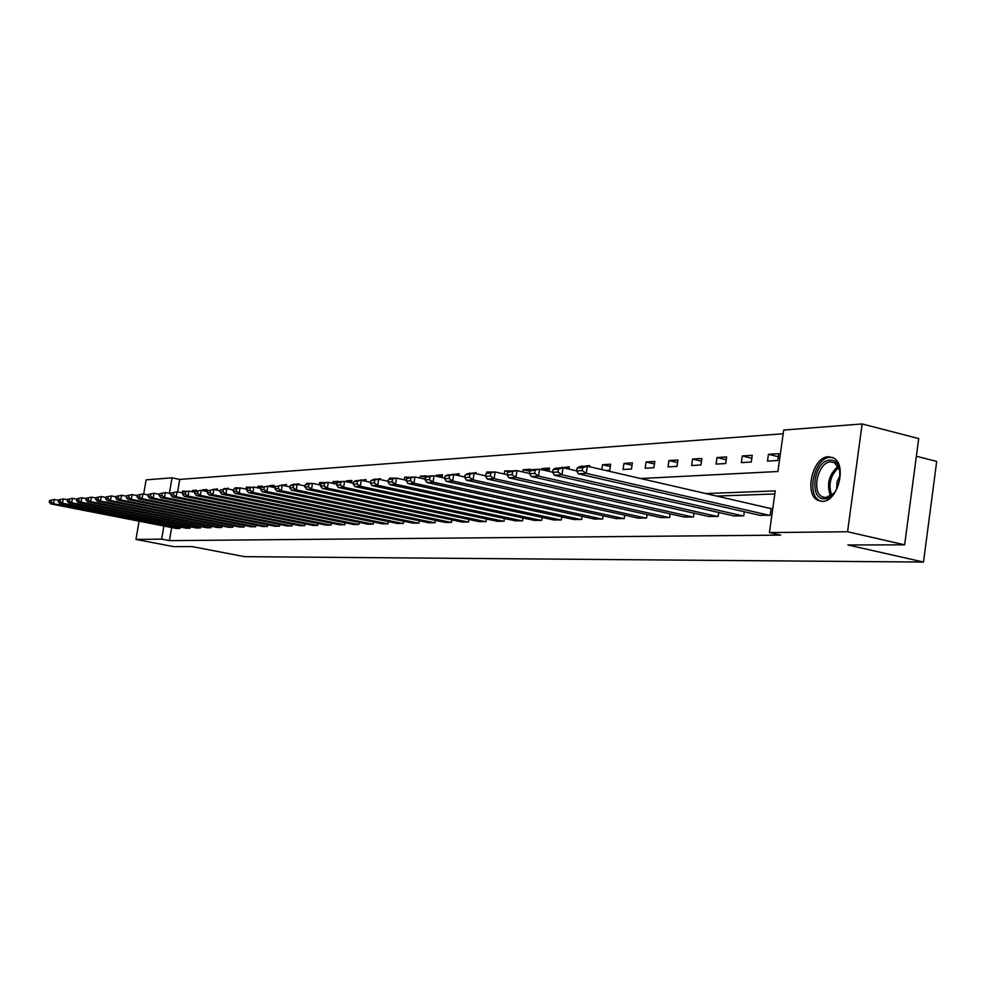<?xml version="1.0" encoding="UTF-8"?>
<svg xmlns="http://www.w3.org/2000/svg" width="986" height="986" viewBox="0 0 986 986"><rect width="100%" height="100%" fill="white"/><g stroke="black" fill="none" stroke-linecap="round" stroke-linejoin="round"><path stroke-width="1.48" d="M822.349 501.356L818.158 500.469C803.676 494.701 812.624 456.604 828.45 456.74L833.404 457.874C847.467 464.344 837.841 502.108 822.349 501.356M916.376 456.259L936.7 461.411L923.488 562.057L244.528 556.659L192.073 546.577L173.61 546.626L135.982 539.428L139.075 521.175M143.685 494.097L146.101 479.862L172.02 477.828L169.395 493.357M783.18 433.754L179.723 479.43L172.02 477.828M640.604 478.518L777.929 471.505L783.685 430.069L862.146 423.943L847.566 531.75L769.437 532.588L775.23 490.905L705.803 493.567M847.566 531.75L904.643 544.839L918.705 438.585L862.146 423.943M179.723 479.43L177.616 491.94M182.225 492.877L182.533 491.09L186.305 491.238M192.369 491.767L192.578 490.461L196.51 490.215L196.387 490.954M202.722 490.609L202.857 489.808L206.875 489.561L206.567 491.398M213.296 489.549L217.462 488.896L217.24 490.227M224.032 488.883L228.296 488.218L228.173 488.994M234.964 488.526L235.087 487.787L239.315 487.922M245.995 489.105L246.327 487.084L250.654 487.22M257.592 487.823L257.827 486.357L262.325 486.086L262.177 486.948M269.461 486.492L269.609 485.63L274.207 485.334L273.861 487.417M281.589 485.285L286.371 484.57L286.137 486.061M293.939 484.52L298.844 483.793L298.696 484.644M306.523 484.175L306.658 483.3L311.539 483.423M319.254 484.792L319.624 482.487L324.628 482.61M332.652 483.313L332.923 481.649L338.124 481.316L337.951 482.364M346.394 481.76L346.554 480.798L351.891 480.453L351.509 482.844M360.457 480.367L366.003 479.566L365.744 481.267M374.803 479.479L380.497 478.666L380.349 479.603M389.445 479.147L389.606 478.087L395.3 478.198M404.309 479.825L404.728 477.138L410.583 477.249M419.974 478.074L420.27 476.164L426.359 475.782L426.162 477.051M436.058 476.238L436.231 475.166L442.492 474.771L442.048 477.557M452.562 474.623L459.069 473.724L458.773 475.671M469.435 473.576L476.127 472.651L475.967 473.711M486.677 473.292L486.874 471.986L493.604 472.06M504.265 474.019L504.746 470.864L511.672 470.938M522.802 471.924L523.135 469.706L530.357 469.25L530.111 470.864M541.906 469.73L542.09 468.523L549.522 468.054L549.029 471.345M561.527 467.832L569.279 466.809L568.947 469.089M581.666 466.575L589.653 465.528L589.48 466.711M605.922 470.507L609.779 470.285L610.679 464.209L602.508 464.726L601.793 469.558M623.041 469.509L631.471 469.016L632.371 462.853L623.941 463.383L623.041 469.509M645.164 468.227L653.866 467.721L654.778 461.448L646.077 461.99L645.164 468.227M668.015 466.896L677 466.366L677.924 459.994L668.927 460.548L668.015 466.896M691.63 465.515L700.935 464.973L701.859 458.49L692.554 459.069L691.63 465.515M716.058 464.086L725.684 463.531L726.608 456.937L716.995 457.541L716.058 464.086M741.336 462.619L751.295 462.04L752.232 455.322L742.273 455.951L741.336 462.619M767.502 461.091L777.818 460.487L778.767 453.659L768.451 454.3L767.502 461.091M171.626 527.535L169.419 540.636L780.653 535.115L769.437 532.588M774.799 493.961L716.662 496.069M176.248 528.447L180.056 528.422L180.29 527.054M186.255 528.213L190.15 528.2L190.384 526.795M196.473 527.991L200.454 527.966L200.7 526.524M206.924 527.756L210.992 527.732L211.238 526.253M217.61 527.51L221.776 527.498L222.035 525.982M228.555 527.276L232.807 527.251L233.066 525.698M239.734 527.017L244.097 527.005L244.355 525.402M251.184 526.758L255.645 526.746L255.916 525.107M262.905 526.499L267.477 526.475L267.748 524.798M274.909 526.228L279.58 526.204L279.864 524.478M287.197 525.957L291.992 525.932L292.275 524.158M299.793 525.674L304.699 525.649L304.994 523.825M312.698 525.378L317.738 525.365L318.034 523.48M325.935 525.082L331.099 525.057L331.407 523.135M339.504 524.774L344.804 524.762L345.125 522.765M353.432 524.466L358.867 524.441L359.187 522.395M367.716 524.145L373.287 524.121L373.632 522.013M382.383 523.812L388.114 523.8L388.447 521.619M397.444 523.48L403.323 523.455L403.681 521.212M412.912 523.135L418.964 523.11L419.321 520.793M428.811 522.777L435.023 522.753L435.393 520.361M445.154 522.407L451.551 522.383L451.933 519.918M461.966 522.025L468.535 522.001L468.929 519.449M479.258 521.643L486.024 521.619L486.431 518.981M497.055 521.237L504.019 521.212L504.438 518.488M515.382 520.83L522.568 520.805L522.987 517.983M534.264 520.398L541.659 520.374L542.103 517.453M553.725 519.967L561.354 519.942L561.798 516.91M573.79 519.511L581.654 519.486L582.122 516.344M594.484 519.043L602.594 519.018L603.075 515.764M615.843 518.562L624.224 518.537L624.717 515.16M637.905 518.069L646.557 518.044L647.062 514.519M660.694 517.551L669.63 517.527L670.16 513.866M684.247 517.021L693.491 516.997L694.045 513.188M708.614 516.467L718.178 516.442L718.745 512.486M733.83 515.9L743.727 515.875L744.307 511.746M759.935 515.308L770.189 515.296L771.151 508.419L770.288 508.443M904.643 544.839L847.886 544.975L923.488 562.057M169.419 540.636L161.667 539.145L135.982 539.428M163.886 526.019L161.667 539.145M184.629 491.521L182.533 491.09M195.955 491.151L192.578 490.461M206.69 490.597L202.857 489.808M217.29 489.968L213.358 489.155M225.572 488.785L224.105 488.477M236.566 488.095L235.087 487.787M248.731 487.589L246.327 487.084M261.709 487.17L257.827 486.357M274.009 486.542L269.609 485.63M286.174 485.815L281.663 484.865M295.553 484.422L294.013 484.089M308.224 483.633L306.658 483.3M322.41 483.078L319.624 482.487M337.446 482.61L332.923 481.649M351.657 481.883L346.554 480.798M365.769 481.045L360.531 479.911M376.516 479.369L374.877 479.011M391.269 478.444L389.606 478.087M408.007 477.853L404.728 477.138M425.619 477.335L420.27 476.164M442.221 476.485L436.231 475.166M458.798 475.498L452.636 474.13M471.246 473.465L469.509 473.07M488.625 472.38L486.874 471.986M508.653 471.739L504.746 470.864M529.901 471.234L523.135 469.706M549.214 470.137L542.09 468.523M568.959 468.979L561.613 467.29M583.589 466.452L581.752 466.033M610.334 466.538L602.508 464.726M632.014 465.269L623.941 463.383M654.408 463.95L646.077 461.99M677.555 462.594L668.927 460.548M701.465 461.201L692.554 459.069M726.214 459.759L716.995 457.541M751.825 458.268L742.273 455.951M778.348 456.728L768.451 454.3M176.556 528.508L50.791 503.92L53.614 503.76L54.366 499.458L49.596 500.481L49.3 502.194L51.272 502.071L51.568 500.358M58.408 500.259L54.366 499.458L49.596 500.481M179.735 528.434L53.614 503.76L51.272 502.071M49.3 502.194L50.791 503.92M824.592 498.78C808.397 500.149 813.881 460.203 829.855 460.191C846.308 458.256 840.75 499.224 824.592 498.78M839.789 470.396L834.711 462.779L830.804 461.892C818.133 461.731 810.911 492.211 822.497 496.882L825.923 497.61L833.996 493.197M840.208 475.129L837.04 481.834L836.633 489.204M832.714 457.516L830.249 457.331C814.51 457.184 805.624 495.034 820.032 500.765L821.597 501.344M186.564 528.274L59.665 503.415L62.562 503.242L63.314 498.904L58.47 499.927L58.174 501.664L60.183 501.541L60.491 499.803M67.479 499.729L63.314 498.904L58.47 499.927M189.817 528.213L62.562 503.242L60.183 501.541M58.174 501.664L59.665 503.415M196.793 528.052L68.749 502.897L71.707 502.724L72.471 498.337L67.541 499.372L67.245 501.122L69.303 500.999L69.612 499.249M76.76 499.187L72.471 498.337L67.541 499.372M200.121 527.978L71.707 502.724L69.303 500.999M67.245 501.122L68.749 502.897M207.257 527.818L78.042 502.367L81.062 502.194L81.826 497.745L76.834 498.805L76.526 500.58L78.633 500.444L78.942 498.669M86.263 498.62L81.826 497.745L76.834 498.805M210.659 527.744L81.062 502.194L78.633 500.444M76.526 500.58L78.042 502.367M217.955 527.584L87.544 501.825L90.638 501.64L91.415 497.154L86.324 498.213L86.016 500.013L88.185 499.877L88.493 498.09M95.975 498.053L91.415 497.154L86.324 498.213M221.431 527.51L90.638 501.64L88.185 499.877M86.016 500.013L87.544 501.825M228.888 527.337L97.269 501.27L100.436 501.085L101.225 496.537L96.049 497.622L95.741 499.434L97.959 499.298L98.267 497.486M105.933 497.474L101.225 496.537L96.049 497.622M232.449 527.264L100.436 501.085L97.959 499.298M95.741 499.434L97.269 501.27M240.091 527.091L107.24 500.703L110.481 500.518L111.27 495.909L106.007 497.006L105.699 498.842L107.967 498.706L108.275 496.87M116.126 496.882L111.27 495.909L106.007 497.006M243.727 527.005L110.481 500.518L107.967 498.706M105.699 498.842L107.24 500.703M251.541 526.832L117.445 500.112L120.76 499.927L121.561 495.268L116.212 496.377L115.892 498.238L118.209 498.103L118.53 496.241M126.565 496.278L121.561 495.268L116.212 496.377M255.275 526.746L120.76 499.927L118.209 498.103M115.892 498.238L117.445 500.112M263.274 526.573L127.897 499.52L131.298 499.323L132.099 494.615L126.652 495.736L126.331 497.622L128.71 497.474L129.03 495.588M137.264 495.65L132.099 494.615L126.652 495.736M267.083 526.487L131.298 499.323L128.71 497.474M126.331 497.622L127.897 499.52M275.279 526.302L138.607 498.916L142.095 498.706L142.908 493.937L137.362 495.083L137.042 496.981L139.482 496.845L139.802 494.935M148.233 495.009L142.908 493.937L137.362 495.083M279.186 526.216L142.095 498.706L139.482 496.845M137.042 496.981L138.607 498.916M287.579 526.031L149.589 498.287L153.163 498.078L153.976 493.246L148.344 494.405L148.011 496.34L150.513 496.192L150.833 494.257M159.486 494.356L153.976 493.246L148.344 494.405M291.585 525.945L153.163 498.078L150.513 496.192M148.011 496.34L149.589 498.287M300.188 525.748L160.841 497.647L164.514 497.437L165.34 492.544L159.596 493.715L159.264 495.662L161.827 495.514L162.16 493.555M171.022 493.69L165.34 492.544L159.596 493.715M304.292 525.661L164.514 497.437L161.827 495.514M159.264 495.662L160.841 497.647M313.104 525.464L172.39 496.981L176.161 496.771L176.987 491.817L171.133 493.012L170.8 494.984L173.437 494.824L173.77 492.84M182.854 493.012L176.987 491.817L171.133 493.012M317.307 525.365L176.161 496.771L173.437 494.824M170.8 494.984L172.39 496.981M326.354 525.168L184.234 496.315L188.104 496.094L188.942 491.065L182.977 492.273L182.644 494.282L185.343 494.122L185.676 492.113M195.006 492.31L188.942 491.065L182.977 492.273M330.667 525.07L188.104 496.094L185.343 494.122M182.644 494.282L184.234 496.315M339.936 524.872L196.399 495.613L200.368 495.391L201.218 490.301L195.142 491.533L194.797 493.555L197.57 493.394L197.915 491.361M207.479 491.583L201.218 490.301L195.142 491.533M344.36 524.774L200.368 495.391L197.57 493.394M194.797 493.555L196.399 495.613M353.863 524.552L208.884 494.91L212.964 494.676L213.826 489.512L207.615 490.769L207.282 492.815L210.117 492.655L210.462 490.584M220.297 490.855L213.826 489.512L207.615 490.769M358.411 524.453L212.964 494.676L210.117 492.655M207.282 492.815L208.884 494.91M368.16 524.244L221.714 494.171L225.893 493.937L226.768 488.711L220.445 489.98L220.1 492.063L223.021 491.891L223.366 489.795M233.46 490.091L226.768 488.711L220.445 489.98M372.819 524.133L225.893 493.937L223.021 491.891M220.1 492.063L221.714 494.171M382.839 523.911L234.89 493.419L239.191 493.173L240.066 487.885L233.62 489.167L233.263 491.274L236.27 491.102L236.615 488.982M246.993 489.315L240.066 487.885L233.62 489.167M387.621 523.8L239.191 493.173L236.27 491.102M233.263 491.274L234.89 493.419M397.913 523.578L248.435 492.655L252.86 492.396L253.747 487.022L247.153 488.329L246.808 490.473L249.889 490.288L250.247 488.144M260.908 488.526L253.747 487.022L247.153 488.329M402.83 523.467L252.86 492.396L249.889 490.288M246.808 490.473L248.435 492.655M413.393 523.233L262.362 491.854L266.91 491.595L267.81 486.147L261.08 487.478L260.723 489.648L263.903 489.463L264.26 487.281M275.23 487.7L267.81 486.147L261.08 487.478M418.446 523.122L266.91 491.595L263.903 489.463M260.723 489.648L262.362 491.854M429.304 522.876L276.696 491.04L281.367 490.769L282.267 485.248L275.402 486.603L275.045 488.797L278.311 488.612L278.681 486.394M289.958 486.862L282.267 485.248L275.402 486.603M434.506 522.765L281.367 490.769L278.311 488.612M275.045 488.797L276.696 491.04M445.672 522.518L291.437 490.202L296.256 489.919L297.168 484.323L290.143 485.691L289.785 487.922L293.15 487.725L293.52 485.482M305.118 485.999L297.168 484.323L292.349 484.619L290.143 485.691M451.009 522.395L296.256 489.919L293.15 487.725M289.785 487.922L291.437 490.202M462.496 522.136L306.609 489.339L311.576 489.056L312.5 483.362L305.327 484.755L304.957 487.022L308.421 486.825L308.791 484.545M320.746 485.112L312.5 483.362L307.533 483.67L305.327 484.755M467.993 522.013L311.576 489.056L308.421 486.825M304.957 487.022L306.609 489.339M479.8 521.754L322.249 488.44L327.352 488.156L328.289 482.376L320.955 483.793L320.586 486.098L324.16 485.888L324.53 483.584M336.842 484.2L328.289 482.376L323.174 482.696L320.955 483.793M485.457 521.631L327.352 488.156L324.16 485.888M320.586 486.098L322.249 488.44M497.622 521.36L338.358 487.528L343.621 487.22L344.558 481.365L337.064 482.807L336.694 485.149L340.367 484.927L340.749 482.585M353.432 483.263L344.558 481.365L339.295 481.686L337.064 482.807M503.439 521.224L343.621 487.22L340.367 484.927M336.694 485.149L338.358 487.528M515.961 520.953L354.96 486.579L360.395 486.271L361.344 480.318L353.666 481.784L353.284 484.163L357.08 483.941L357.462 481.55M370.551 482.302L361.344 480.318L355.909 480.65L353.666 481.784M521.964 520.818L360.395 486.271L357.08 483.941M353.284 484.163L354.96 486.579M534.856 520.522L372.092 485.605L377.687 485.285L378.649 479.233L370.798 480.737L370.416 483.14L374.323 482.918L374.717 480.49M388.213 481.304L378.649 479.233L373.041 479.59L370.798 480.737M541.043 520.386L377.687 485.285L374.323 482.918M370.416 483.14L372.092 485.605M554.342 520.09L389.753 484.594L395.546 484.262L396.508 478.124L388.472 479.652L388.077 482.092L392.12 481.858L392.514 479.406M406.442 480.281L396.508 478.124L390.727 478.481L388.472 479.652M560.714 519.955L395.546 484.262L392.12 481.858M388.077 482.092L389.753 484.594M574.419 519.647L408.007 483.559L413.972 483.214L414.958 476.965L406.713 478.53L406.318 481.02L410.496 480.774L410.891 478.272M425.274 479.233L414.958 476.965L408.98 477.347L406.713 478.53M580.988 519.499L413.972 483.214L410.496 480.774M406.318 481.02L408.007 483.559M595.137 519.191L426.852 482.487L433.014 482.129L434.013 475.782L425.558 477.372L425.163 479.899L429.477 479.64L429.871 477.101M444.735 478.148L434.013 475.782L427.838 476.164L425.558 477.372M601.916 519.03L433.014 482.129L429.477 479.64M425.163 479.899L426.852 482.487M616.521 518.71L446.325 481.365L452.697 481.008L453.708 474.549L445.043 476.176L444.637 478.74L449.098 478.481L449.505 475.893M464.862 477.027L453.708 474.549L447.324 474.956L445.043 476.176M623.522 518.55L452.697 481.008L449.098 478.481M444.637 478.74L446.325 481.365M638.595 518.217L466.464 480.219L473.058 479.849L474.069 473.28L465.182 474.932L464.776 477.544L469.385 477.273L469.792 474.648M485.679 475.868L474.069 473.28L467.463 473.699L465.182 474.932M645.83 518.057L473.058 479.849L469.385 477.273M464.776 477.544L466.464 480.219M661.409 517.712L487.294 479.036L494.122 478.641L495.145 471.974L486.024 473.65L485.617 476.312L490.387 476.028L490.794 473.366M507.235 474.685L495.145 471.974L488.316 472.393L486.024 473.65M668.89 517.539L494.122 478.641L490.387 476.028M485.617 476.312L487.294 479.036M684.987 517.182L508.862 477.803L515.937 477.397L516.972 470.605L507.593 472.331L507.186 475.03L512.128 474.747L512.547 472.023M529.568 473.453L516.972 470.605L509.885 471.049L507.593 472.331M692.714 517.009L515.937 477.397L512.128 474.747M507.186 475.03L508.862 477.803M709.378 516.639L531.207 476.534L538.529 476.115L539.576 469.2L529.95 470.951L529.531 473.711L534.659 473.403L535.065 470.642M552.715 472.183L539.576 469.2L532.243 469.656L529.95 470.951M717.377 516.467L538.529 476.115L534.659 473.403M529.531 473.711L531.207 476.534M734.619 516.085L554.354 475.215L561.958 474.784L563.018 467.734L558.421 469.2L553.109 469.533L552.69 472.331L558.002 472.023L558.421 469.2M576.724 470.877L563.018 467.734L555.414 468.214L553.109 469.533M742.902 515.9L561.958 474.784L558.002 472.023M552.69 472.331L554.354 475.215M760.761 515.505L578.375 473.847L586.263 473.391L587.336 466.218L582.652 467.709L577.143 468.054L576.711 470.914L582.233 470.581L582.652 467.709M771.126 508.64L587.336 466.218L579.435 466.711L577.143 468.054M769.327 515.308L586.263 473.391L582.233 470.581M576.711 470.914L578.375 473.847M830.594 496.106C826.293 484.52 828.819 474.574 838.162 466.267M838.778 467.45C830.397 475.289 828.03 484.594 831.691 495.342M827.685 498.115L825.849 497.683M825.59 497.622L822.497 496.882M836.633 463.247L834.711 462.779"/></g></svg>
